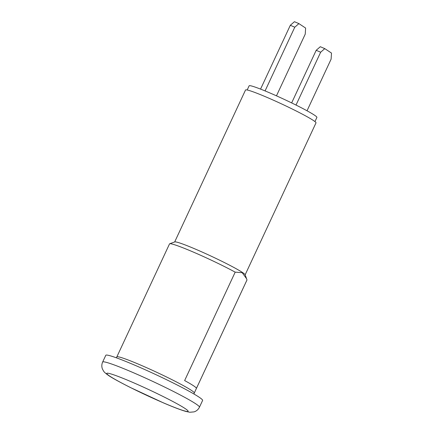 <?xml version="1.0" encoding="UTF-8"?>
<svg xmlns="http://www.w3.org/2000/svg" width="434" height="434" viewBox="0 0 434 434"><rect width="100%" height="100%" fill="white"/><g stroke="black" fill="none" stroke-linecap="round" stroke-linejoin="round"><path stroke-width="0.65" d="M247.185 89.99L249.132 85.818A37.389 2.544 25 0 1 276.876 96.017A37.389 2.544 25 0 1 314.292 115.043A37.389 2.544 25 0 1 316.896 117.419L314.954 121.591M174.669 241.96L245.525 90.017A38.881 2.642 25 0 1 267.165 97.455A38.881 2.642 25 0 1 316.001 122.882L245.145 274.825M246.583 278.742L245.101 274.706A38.881 2.642 -155 0 0 196.271 249.479A38.881 2.642 25 0 0 174.788 241.917L169.699 243.762A42.727 2.908 25 0 1 193.309 252.067A42.727 2.908 -155 0 1 235.19 272.145L184.634 380.564A42.727 2.908 -155 0 1 196.434 388.37L246.989 279.952L246.583 278.742L242.199 272.688L235.19 272.145M246.989 279.952A42.727 2.908 -155 0 1 246.973 280.011L194.275 393.02A42.727 2.908 -155 0 0 140.611 365.075A42.727 2.908 25 0 0 116.827 356.905L169.526 243.897A42.727 2.908 25 0 1 169.699 243.762M199.456 407.19L202.607 400.43A53.409 3.635 -155 0 0 135.527 365.504A53.409 3.635 25 0 0 105.798 355.289L102.641 362.048A53.409 3.635 25 0 1 132.37 372.264A53.409 3.635 -155 0 1 199.456 407.19C198.284 409.533 196.499 411.096 194.09 411.877L189.799 412.257L185.855 411.432C180.766 409.967 173.274 407.108 163.368 402.85L130.417 387.529C118.856 381.67 111.43 377.558 108.137 375.193C105.652 373.43 104.144 372.079 103.617 371.157L102.5 369.171C101.556 366.822 101.599 364.446 102.641 362.048M276.469 95.833L305.238 34.129L305.623 28.064L298.901 23.615L294.431 21.7L290.313 25.291L294.778 27.212L265.071 90.923M260.557 89.106L290.313 25.291M298.901 23.615L294.778 27.212M307.033 110.778L331.115 59.143L331.5 53.078L324.773 48.63L320.655 52.221L296.015 105.061M291.653 102.912L316.185 50.306L320.655 52.221M324.773 48.63L320.308 46.715L316.185 50.306M163.135 402.725A44.865 3.049 25 0 1 109.91 376.24A44.865 3.049 25 0 1 131.757 381.969A44.865 3.049 -155 0 1 184.982 408.454A44.865 3.049 -155 0 1 163.135 402.725M194.009 394.034L194.275 393.02M116.827 356.905L116.225 357.762"/></g></svg>
